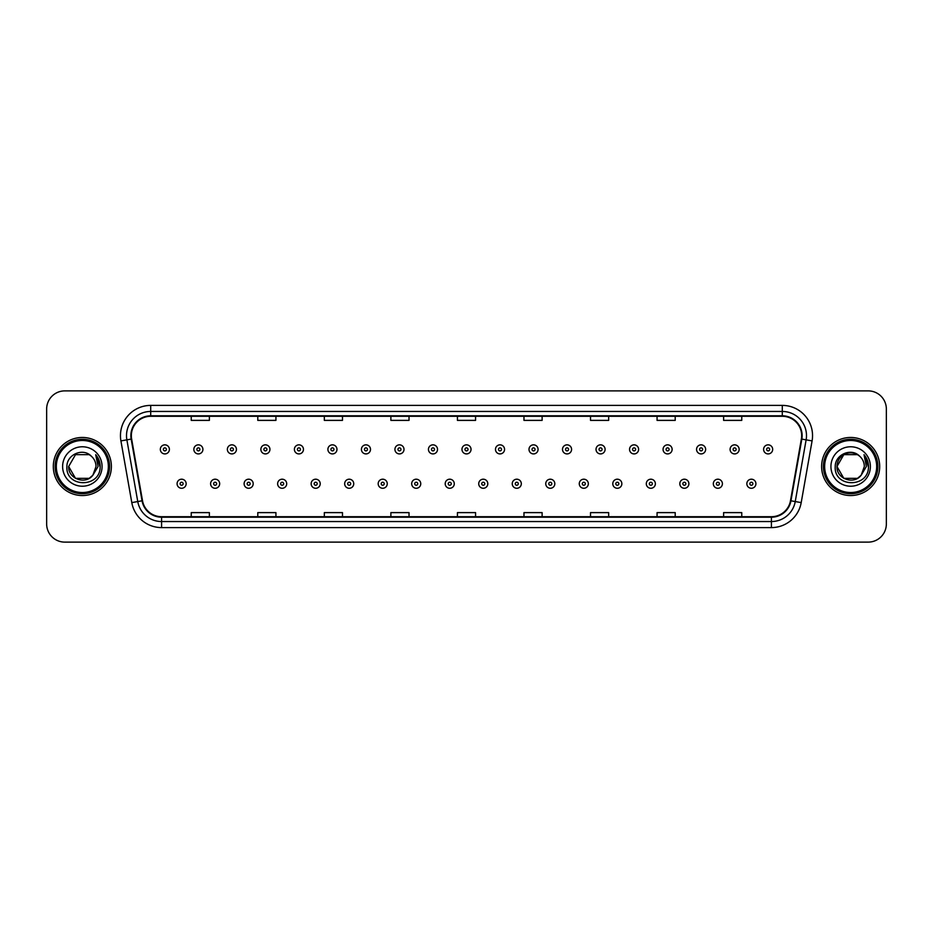 <?xml version="1.0" encoding="UTF-8"?>
<svg xmlns="http://www.w3.org/2000/svg" width="933" height="933" viewBox="0 0 933 933"><rect width="100%" height="100%" fill="white"/><g stroke="black" fill="none" stroke-linecap="round" stroke-linejoin="round"><path stroke-width="1.4" d="M53.309 466.5A29.04 29.04 0 0 0 82.349 495.54A29.04 29.04 0 0 0 111.377 466.5A29.04 29.04 0 0 0 82.349 437.46A29.04 29.04 0 0 0 53.309 466.5A29.04 29.04 0 0 0 82.349 495.54A29.04 29.04 0 0 0 111.377 466.5A29.04 29.04 0 0 0 82.349 437.46A29.04 29.04 0 0 0 53.309 466.5M821.623 466.5A29.04 29.04 0 0 0 850.651 495.54A29.04 29.04 0 0 0 879.691 466.5A29.04 29.04 0 0 0 850.651 437.46A29.04 29.04 0 0 0 821.623 466.5A29.04 29.04 0 0 0 850.651 495.54A29.04 29.04 0 0 0 879.691 466.5A29.04 29.04 0 0 0 850.651 437.46A29.04 29.04 0 0 0 821.623 466.5M131.343 435.641A19.36 19.36 0 0 1 150.703 416.293L782.297 416.293A19.36 19.36 0 0 1 801.365 439.011L790.484 500.718A19.36 19.36 0 0 1 771.416 516.707L161.584 516.707A19.36 19.36 0 0 1 142.516 500.718L131.635 439.011A19.36 19.36 0 0 1 131.343 435.641M130.865 435.641A19.838 19.838 0 0 0 131.168 439.093L142.049 500.799A19.838 19.838 0 0 0 161.584 517.197L771.416 517.197A19.838 19.838 0 0 0 790.951 500.799L801.832 439.093A19.838 19.838 0 0 0 782.297 415.803L150.703 415.803A19.838 19.838 0 0 0 130.865 435.641M120.917 440.901A30.253 30.253 0 0 1 150.703 405.4L782.297 405.4A30.253 30.253 0 0 1 812.083 440.901L801.202 502.607A30.253 30.253 0 0 1 771.416 527.6L161.584 527.6A30.253 30.253 0 0 1 131.798 502.607L120.917 440.901L126.876 439.851A24.2 24.2 0 0 1 150.703 411.453L782.297 411.453A24.2 24.2 0 0 1 806.124 439.851L795.243 501.557A24.2 24.2 0 0 1 771.416 521.547L161.584 521.547A24.2 24.2 0 0 1 137.757 501.557L126.876 439.851A24.2 24.2 0 0 1 126.503 435.641M886.35 409.027A18.147 18.147 0 0 0 868.203 390.88L64.797 390.88A18.147 18.147 0 0 0 46.65 409.027L46.65 523.973A18.147 18.147 0 0 0 64.797 542.12L868.203 542.12A18.147 18.147 0 0 0 886.35 523.973L886.35 409.027L886.35 523.973M790.951 500.799L795.243 501.557L806.124 439.851L812.083 440.901M457.427 416.293L457.427 420.386L475.573 420.386L475.573 416.293M390.88 416.293L390.88 420.386L409.027 420.386L409.027 416.293M324.334 416.293L324.334 420.386L342.481 420.386L342.481 416.293M257.788 416.293L257.788 420.386L275.935 420.386L275.935 416.293M191.242 416.293L191.242 420.386L209.389 420.386L209.389 416.293M523.973 416.293L523.973 420.386L542.12 420.386L542.12 416.293M590.519 416.293L590.519 420.386L608.666 420.386L608.666 416.293M657.065 416.293L657.065 420.386L675.212 420.386L675.212 416.293M723.611 416.293L723.611 420.386L741.758 420.386L741.758 416.293M475.573 516.707L475.573 512.614L457.427 512.614L457.427 516.707M409.027 516.707L409.027 512.614L390.88 512.614L390.88 516.707M342.481 516.707L342.481 512.614L324.334 512.614L324.334 516.707M275.935 516.707L275.935 512.614L257.788 512.614L257.788 516.707M209.389 516.707L209.389 512.614L191.242 512.614L191.242 516.707M542.12 516.707L542.12 512.614L523.973 512.614L523.973 516.707M608.666 516.707L608.666 512.614L590.519 512.614L590.519 516.707M675.212 516.707L675.212 512.614L657.065 512.614L657.065 516.707M741.758 516.707L741.758 512.614L723.611 512.614L723.611 516.707M46.65 409.027L46.65 523.973M868.203 390.88L64.797 390.88M64.797 542.12L868.203 542.12M169.398 449.379A4.537 4.537 0 0 1 164.861 453.916A4.537 4.537 0 0 1 160.324 449.379A4.537 4.537 0 0 1 164.861 444.843A4.537 4.537 0 0 1 169.398 449.379A4.537 4.537 0 0 0 164.861 444.843A4.537 4.537 0 0 0 160.324 449.379M177.083 483.737A4.537 4.537 0 0 1 181.62 479.2A4.537 4.537 0 0 1 186.157 483.737A4.537 4.537 0 0 1 181.62 488.274A4.537 4.537 0 0 1 177.083 483.737A4.537 4.537 0 0 0 181.62 488.274A4.537 4.537 0 0 0 186.157 483.737M202.916 449.379A4.537 4.537 0 0 1 198.379 453.916A4.537 4.537 0 0 1 193.842 449.379A4.537 4.537 0 0 1 198.379 444.843A4.537 4.537 0 0 1 202.916 449.379A4.537 4.537 0 0 0 198.379 444.843A4.537 4.537 0 0 0 193.842 449.379M236.434 449.379A4.537 4.537 0 0 1 231.897 453.916A4.537 4.537 0 0 1 227.36 449.379A4.537 4.537 0 0 1 231.897 444.843A4.537 4.537 0 0 1 236.434 449.379A4.537 4.537 0 0 0 231.897 444.843A4.537 4.537 0 0 0 227.36 449.379M269.94 449.379A4.537 4.537 0 0 1 265.404 453.916A4.537 4.537 0 0 1 260.867 449.379A4.537 4.537 0 0 1 265.404 444.843A4.537 4.537 0 0 1 269.94 449.379A4.537 4.537 0 0 0 265.404 444.843A4.537 4.537 0 0 0 260.867 449.379M303.458 449.379A4.537 4.537 0 0 1 298.922 453.916A4.537 4.537 0 0 1 294.385 449.379A4.537 4.537 0 0 1 298.922 444.843A4.537 4.537 0 0 1 303.458 449.379A4.537 4.537 0 0 0 298.922 444.843A4.537 4.537 0 0 0 294.385 449.379M210.601 483.737A4.537 4.537 0 0 1 215.138 479.2A4.537 4.537 0 0 1 219.675 483.737A4.537 4.537 0 0 1 215.138 488.274A4.537 4.537 0 0 1 210.601 483.737A4.537 4.537 0 0 0 215.138 488.274A4.537 4.537 0 0 0 219.675 483.737M244.108 483.737A4.537 4.537 0 0 1 248.644 479.2A4.537 4.537 0 0 1 253.193 483.737A4.537 4.537 0 0 1 248.644 488.274A4.537 4.537 0 0 1 244.108 483.737A4.537 4.537 0 0 0 248.644 488.274A4.537 4.537 0 0 0 253.193 483.737M277.626 483.737A4.537 4.537 0 0 1 282.163 479.2A4.537 4.537 0 0 1 286.699 483.737A4.537 4.537 0 0 1 282.163 488.274A4.537 4.537 0 0 1 277.626 483.737A4.537 4.537 0 0 0 282.163 488.274A4.537 4.537 0 0 0 286.699 483.737M89.183 478.349A13.68 13.68 0 0 0 92.868 475.224L92.6 475.55C85.195 485.032 67.969 478.664 68.669 466.5L75.503 454.651M108.356 466.5A26.019 26.019 0 0 0 82.349 440.481A26.019 26.019 0 0 0 56.33 466.5A26.019 26.019 0 0 0 82.349 492.519A26.019 26.019 0 0 0 108.356 466.5M109.569 466.5A27.22 27.22 0 0 0 82.349 439.28A27.22 27.22 0 0 0 55.117 466.5A27.22 27.22 0 0 0 82.349 493.72A27.22 27.22 0 0 0 109.569 466.5M92.868 475.224L89.183 478.349L75.503 478.349L68.669 466.5L75.503 454.651L89.183 454.651L91.306 456.167C82.909 447.374 66.756 454.616 66.908 466.5C65.368 487.609 99.598 488.169 100.146 467.526L100.181 466.5C100.123 462.01 98.63 458.08 95.702 454.686L98.058 466.5L92.868 475.224L89.183 478.349L75.503 478.349L68.669 466.5L75.503 478.349L89.183 478.349L92.868 475.224L96.017 466.5C95.936 462.371 94.373 458.931 91.306 456.167M62.616 466.5A19.721 19.721 0 0 0 82.349 486.221A19.721 19.721 0 0 0 102.07 466.5A19.721 19.721 0 0 0 82.349 446.779A19.721 19.721 0 0 0 62.616 466.5M95.831 454.837L100.169 467.013M95.702 454.686L99.26 460.867M857.497 478.349A13.68 13.68 0 0 0 861.182 475.224L857.497 478.349L843.817 478.349L836.983 466.5L843.817 454.651L857.497 454.651L859.62 456.167C851.223 447.374 835.07 454.616 835.222 466.5C833.682 487.609 867.912 488.169 868.46 467.526L868.495 466.5C868.436 462.01 866.944 458.08 864.016 454.686L866.372 466.5L861.182 475.224L857.497 478.349L843.817 478.349L836.983 466.5L843.817 478.349L857.497 478.349L861.182 475.224L858.22 477.894M876.67 466.5A26.019 26.019 0 0 0 850.651 440.481A26.019 26.019 0 0 0 824.644 466.5A26.019 26.019 0 0 0 850.651 492.519A26.019 26.019 0 0 0 876.67 466.5M877.883 466.5A27.22 27.22 0 0 0 850.651 439.28A27.22 27.22 0 0 0 823.431 466.5A27.22 27.22 0 0 0 850.651 493.72A27.22 27.22 0 0 0 877.883 466.5M860.902 475.55L857.497 478.349L843.817 478.349L836.983 466.5C836.283 478.664 853.508 485.032 860.914 475.55M861.182 475.224L864.331 466.5C864.25 462.371 862.687 458.931 859.62 456.167M830.93 466.5A19.721 19.721 0 0 0 850.651 486.221A19.721 19.721 0 0 0 870.384 466.5A19.721 19.721 0 0 0 850.651 446.779A19.721 19.721 0 0 0 830.93 466.5M857.497 454.651A13.68 13.68 0 0 0 836.983 466.5M864.145 454.837L868.483 467.013L864.016 454.686L867.573 460.867M336.976 449.379A4.537 4.537 0 0 1 332.44 453.916A4.537 4.537 0 0 1 327.903 449.379A4.537 4.537 0 0 1 332.44 444.843A4.537 4.537 0 0 1 336.976 449.379A4.537 4.537 0 0 0 332.44 444.843A4.537 4.537 0 0 0 327.903 449.379M370.494 449.379A4.537 4.537 0 0 1 365.958 453.916A4.537 4.537 0 0 1 361.421 449.379A4.537 4.537 0 0 1 365.958 444.843A4.537 4.537 0 0 1 370.494 449.379A4.537 4.537 0 0 0 365.958 444.843A4.537 4.537 0 0 0 361.421 449.379M404.001 449.379A4.537 4.537 0 0 1 399.464 453.916A4.537 4.537 0 0 1 394.927 449.379A4.537 4.537 0 0 1 399.464 444.843A4.537 4.537 0 0 1 404.001 449.379A4.537 4.537 0 0 0 399.464 444.843A4.537 4.537 0 0 0 394.927 449.379M311.144 483.737A4.537 4.537 0 0 1 315.681 479.2A4.537 4.537 0 0 1 320.217 483.737A4.537 4.537 0 0 1 315.681 488.274A4.537 4.537 0 0 1 311.144 483.737A4.537 4.537 0 0 0 315.681 488.274A4.537 4.537 0 0 0 320.217 483.737M344.662 483.737A4.537 4.537 0 0 1 349.199 479.2A4.537 4.537 0 0 1 353.735 483.737A4.537 4.537 0 0 1 349.199 488.274A4.537 4.537 0 0 1 344.662 483.737A4.537 4.537 0 0 0 349.199 488.274A4.537 4.537 0 0 0 353.735 483.737M378.18 483.737A4.537 4.537 0 0 1 382.717 479.2A4.537 4.537 0 0 1 387.253 483.737A4.537 4.537 0 0 1 382.717 488.274A4.537 4.537 0 0 1 378.18 483.737A4.537 4.537 0 0 0 382.717 488.274A4.537 4.537 0 0 0 387.253 483.737M437.519 449.379A4.537 4.537 0 0 1 432.982 453.916A4.537 4.537 0 0 1 428.445 449.379A4.537 4.537 0 0 1 432.982 444.843A4.537 4.537 0 0 1 437.519 449.379A4.537 4.537 0 0 0 432.982 444.843A4.537 4.537 0 0 0 428.445 449.379M471.037 449.379A4.537 4.537 0 0 1 466.5 453.916A4.537 4.537 0 0 1 461.963 449.379A4.537 4.537 0 0 1 466.5 444.843A4.537 4.537 0 0 1 471.037 449.379A4.537 4.537 0 0 0 466.5 444.843A4.537 4.537 0 0 0 461.963 449.379M504.555 449.379A4.537 4.537 0 0 1 500.018 453.916A4.537 4.537 0 0 1 495.481 449.379A4.537 4.537 0 0 1 500.018 444.843A4.537 4.537 0 0 1 504.555 449.379A4.537 4.537 0 0 0 500.018 444.843A4.537 4.537 0 0 0 495.481 449.379M538.073 449.379A4.537 4.537 0 0 1 533.536 453.916A4.537 4.537 0 0 1 528.999 449.379A4.537 4.537 0 0 1 533.536 444.843A4.537 4.537 0 0 1 538.073 449.379A4.537 4.537 0 0 0 533.536 444.843A4.537 4.537 0 0 0 528.999 449.379M571.579 449.379A4.537 4.537 0 0 1 567.042 453.916A4.537 4.537 0 0 1 562.506 449.379A4.537 4.537 0 0 1 567.042 444.843A4.537 4.537 0 0 1 571.579 449.379A4.537 4.537 0 0 0 567.042 444.843A4.537 4.537 0 0 0 562.506 449.379M411.686 483.737A4.537 4.537 0 0 1 416.223 479.2A4.537 4.537 0 0 1 420.76 483.737A4.537 4.537 0 0 1 416.223 488.274A4.537 4.537 0 0 1 411.686 483.737A4.537 4.537 0 0 0 416.223 488.274A4.537 4.537 0 0 0 420.76 483.737M445.204 483.737A4.537 4.537 0 0 1 449.741 479.2A4.537 4.537 0 0 1 454.278 483.737A4.537 4.537 0 0 1 449.741 488.274A4.537 4.537 0 0 1 445.204 483.737A4.537 4.537 0 0 0 449.741 488.274A4.537 4.537 0 0 0 454.278 483.737M478.722 483.737A4.537 4.537 0 0 1 483.259 479.2A4.537 4.537 0 0 1 487.796 483.737A4.537 4.537 0 0 1 483.259 488.274A4.537 4.537 0 0 1 478.722 483.737A4.537 4.537 0 0 0 483.259 488.274A4.537 4.537 0 0 0 487.796 483.737M512.24 483.737A4.537 4.537 0 0 1 516.777 479.2A4.537 4.537 0 0 1 521.314 483.737A4.537 4.537 0 0 1 516.777 488.274A4.537 4.537 0 0 1 512.24 483.737A4.537 4.537 0 0 0 516.777 488.274A4.537 4.537 0 0 0 521.314 483.737M545.747 483.737A4.537 4.537 0 0 1 550.283 479.2A4.537 4.537 0 0 1 554.82 483.737A4.537 4.537 0 0 1 550.283 488.274A4.537 4.537 0 0 1 545.747 483.737A4.537 4.537 0 0 0 550.283 488.274A4.537 4.537 0 0 0 554.82 483.737M605.097 449.379A4.537 4.537 0 0 1 600.56 453.916A4.537 4.537 0 0 1 596.024 449.379A4.537 4.537 0 0 1 600.56 444.843A4.537 4.537 0 0 1 605.097 449.379A4.537 4.537 0 0 0 600.56 444.843A4.537 4.537 0 0 0 596.024 449.379M638.615 449.379A4.537 4.537 0 0 1 634.078 453.916A4.537 4.537 0 0 1 629.542 449.379A4.537 4.537 0 0 1 634.078 444.843A4.537 4.537 0 0 1 638.615 449.379A4.537 4.537 0 0 0 634.078 444.843A4.537 4.537 0 0 0 629.542 449.379M672.133 449.379A4.537 4.537 0 0 1 667.596 453.916A4.537 4.537 0 0 1 663.06 449.379A4.537 4.537 0 0 1 667.596 444.843A4.537 4.537 0 0 1 672.133 449.379A4.537 4.537 0 0 0 667.596 444.843A4.537 4.537 0 0 0 663.06 449.379M705.64 449.379A4.537 4.537 0 0 1 701.103 453.916A4.537 4.537 0 0 1 696.566 449.379A4.537 4.537 0 0 1 701.103 444.843A4.537 4.537 0 0 1 705.64 449.379A4.537 4.537 0 0 0 701.103 444.843A4.537 4.537 0 0 0 696.566 449.379M739.158 449.379A4.537 4.537 0 0 1 734.621 453.916A4.537 4.537 0 0 1 730.084 449.379A4.537 4.537 0 0 1 734.621 444.843A4.537 4.537 0 0 1 739.158 449.379A4.537 4.537 0 0 0 734.621 444.843A4.537 4.537 0 0 0 730.084 449.379M772.676 449.379A4.537 4.537 0 0 1 768.139 453.916A4.537 4.537 0 0 1 763.602 449.379A4.537 4.537 0 0 1 768.139 444.843A4.537 4.537 0 0 1 772.676 449.379A4.537 4.537 0 0 0 768.139 444.843A4.537 4.537 0 0 0 763.602 449.379M579.265 483.737A4.537 4.537 0 0 1 583.801 479.2A4.537 4.537 0 0 1 588.338 483.737A4.537 4.537 0 0 1 583.801 488.274A4.537 4.537 0 0 1 579.265 483.737A4.537 4.537 0 0 0 583.801 488.274A4.537 4.537 0 0 0 588.338 483.737M612.783 483.737A4.537 4.537 0 0 1 617.319 479.2A4.537 4.537 0 0 1 621.856 483.737A4.537 4.537 0 0 1 617.319 488.274A4.537 4.537 0 0 1 612.783 483.737A4.537 4.537 0 0 0 617.319 488.274A4.537 4.537 0 0 0 621.856 483.737M646.301 483.737A4.537 4.537 0 0 1 650.837 479.2A4.537 4.537 0 0 1 655.374 483.737A4.537 4.537 0 0 1 650.837 488.274A4.537 4.537 0 0 1 646.301 483.737A4.537 4.537 0 0 0 650.837 488.274A4.537 4.537 0 0 0 655.374 483.737M679.807 483.737A4.537 4.537 0 0 1 684.356 479.2A4.537 4.537 0 0 1 688.892 483.737A4.537 4.537 0 0 1 684.356 488.274A4.537 4.537 0 0 1 679.807 483.737A4.537 4.537 0 0 0 684.356 488.274A4.537 4.537 0 0 0 688.892 483.737M713.325 483.737A4.537 4.537 0 0 1 717.862 479.2A4.537 4.537 0 0 1 722.399 483.737A4.537 4.537 0 0 1 717.862 488.274A4.537 4.537 0 0 1 713.325 483.737A4.537 4.537 0 0 0 717.862 488.274A4.537 4.537 0 0 0 722.399 483.737M746.843 483.737A4.537 4.537 0 0 1 751.38 479.2A4.537 4.537 0 0 1 755.917 483.737A4.537 4.537 0 0 1 751.38 488.274A4.537 4.537 0 0 1 746.843 483.737A4.537 4.537 0 0 0 751.38 488.274A4.537 4.537 0 0 0 755.917 483.737M782.297 405.4L782.297 415.803M126.876 439.851L131.168 439.093M161.584 527.6L161.584 517.197M771.416 517.197L771.416 527.6M131.798 502.607L142.049 500.799M801.832 439.093L806.124 439.851M150.703 405.4L150.703 415.803M795.243 501.557L801.202 502.607M163.345 449.379A1.516 1.516 0 0 0 164.861 450.896A1.516 1.516 0 0 0 166.377 449.379A1.516 1.516 0 0 0 164.861 447.863A1.516 1.516 0 0 0 163.345 449.379M183.136 483.737A1.516 1.516 0 0 0 181.62 482.233A1.516 1.516 0 0 0 180.104 483.737A1.516 1.516 0 0 0 181.62 485.253A1.516 1.516 0 0 0 183.136 483.737M196.863 449.379A1.516 1.516 0 0 0 198.379 450.896A1.516 1.516 0 0 0 199.884 449.379A1.516 1.516 0 0 0 198.379 447.863A1.516 1.516 0 0 0 196.863 449.379M230.381 449.379A1.516 1.516 0 0 0 231.897 450.896A1.516 1.516 0 0 0 233.402 449.379A1.516 1.516 0 0 0 231.897 447.863A1.516 1.516 0 0 0 230.381 449.379M263.899 449.379A1.516 1.516 0 0 0 265.404 450.896A1.516 1.516 0 0 0 266.92 449.379A1.516 1.516 0 0 0 265.404 447.863A1.516 1.516 0 0 0 263.899 449.379M297.405 449.379A1.516 1.516 0 0 0 298.922 450.896A1.516 1.516 0 0 0 300.438 449.379A1.516 1.516 0 0 0 298.922 447.863A1.516 1.516 0 0 0 297.405 449.379M216.643 483.737A1.516 1.516 0 0 0 215.138 482.233A1.516 1.516 0 0 0 213.622 483.737A1.516 1.516 0 0 0 215.138 485.253A1.516 1.516 0 0 0 216.643 483.737M250.161 483.737A1.516 1.516 0 0 0 248.644 482.233A1.516 1.516 0 0 0 247.14 483.737A1.516 1.516 0 0 0 248.644 485.253A1.516 1.516 0 0 0 250.161 483.737M283.679 483.737A1.516 1.516 0 0 0 282.163 482.233A1.516 1.516 0 0 0 280.658 483.737A1.516 1.516 0 0 0 282.163 485.253A1.516 1.516 0 0 0 283.679 483.737M330.923 449.379A1.516 1.516 0 0 0 332.44 450.896A1.516 1.516 0 0 0 333.956 449.379A1.516 1.516 0 0 0 332.44 447.863A1.516 1.516 0 0 0 330.923 449.379M364.441 449.379A1.516 1.516 0 0 0 365.958 450.896A1.516 1.516 0 0 0 367.462 449.379A1.516 1.516 0 0 0 365.958 447.863A1.516 1.516 0 0 0 364.441 449.379M397.959 449.379A1.516 1.516 0 0 0 399.464 450.896A1.516 1.516 0 0 0 400.98 449.379A1.516 1.516 0 0 0 399.464 447.863A1.516 1.516 0 0 0 397.959 449.379M317.197 483.737A1.516 1.516 0 0 0 315.681 482.233A1.516 1.516 0 0 0 314.164 483.737A1.516 1.516 0 0 0 315.681 485.253A1.516 1.516 0 0 0 317.197 483.737M350.703 483.737A1.516 1.516 0 0 0 349.199 482.233A1.516 1.516 0 0 0 347.682 483.737A1.516 1.516 0 0 0 349.199 485.253A1.516 1.516 0 0 0 350.703 483.737M384.221 483.737A1.516 1.516 0 0 0 382.717 482.233A1.516 1.516 0 0 0 381.2 483.737A1.516 1.516 0 0 0 382.717 485.253A1.516 1.516 0 0 0 384.221 483.737M431.478 449.379A1.516 1.516 0 0 0 432.982 450.896A1.516 1.516 0 0 0 434.498 449.379A1.516 1.516 0 0 0 432.982 447.863A1.516 1.516 0 0 0 431.478 449.379M464.984 449.379A1.516 1.516 0 0 0 466.5 450.896A1.516 1.516 0 0 0 468.016 449.379A1.516 1.516 0 0 0 466.5 447.863A1.516 1.516 0 0 0 464.984 449.379M498.502 449.379A1.516 1.516 0 0 0 500.018 450.896A1.516 1.516 0 0 0 501.522 449.379A1.516 1.516 0 0 0 500.018 447.863A1.516 1.516 0 0 0 498.502 449.379M532.02 449.379A1.516 1.516 0 0 0 533.536 450.896A1.516 1.516 0 0 0 535.041 449.379A1.516 1.516 0 0 0 533.536 447.863A1.516 1.516 0 0 0 532.02 449.379M565.538 449.379A1.516 1.516 0 0 0 567.042 450.896A1.516 1.516 0 0 0 568.559 449.379A1.516 1.516 0 0 0 567.042 447.863A1.516 1.516 0 0 0 565.538 449.379M417.739 483.737A1.516 1.516 0 0 0 416.223 482.233A1.516 1.516 0 0 0 414.719 483.737A1.516 1.516 0 0 0 416.223 485.253A1.516 1.516 0 0 0 417.739 483.737M451.257 483.737A1.516 1.516 0 0 0 449.741 482.233A1.516 1.516 0 0 0 448.225 483.737A1.516 1.516 0 0 0 449.741 485.253A1.516 1.516 0 0 0 451.257 483.737M484.775 483.737A1.516 1.516 0 0 0 483.259 482.233A1.516 1.516 0 0 0 481.743 483.737A1.516 1.516 0 0 0 483.259 485.253A1.516 1.516 0 0 0 484.775 483.737M518.281 483.737A1.516 1.516 0 0 0 516.777 482.233A1.516 1.516 0 0 0 515.261 483.737A1.516 1.516 0 0 0 516.777 485.253A1.516 1.516 0 0 0 518.281 483.737M551.8 483.737A1.516 1.516 0 0 0 550.283 482.233A1.516 1.516 0 0 0 548.779 483.737A1.516 1.516 0 0 0 550.283 485.253A1.516 1.516 0 0 0 551.8 483.737M599.044 449.379A1.516 1.516 0 0 0 600.56 450.896A1.516 1.516 0 0 0 602.077 449.379A1.516 1.516 0 0 0 600.56 447.863A1.516 1.516 0 0 0 599.044 449.379M632.562 449.379A1.516 1.516 0 0 0 634.078 450.896A1.516 1.516 0 0 0 635.595 449.379A1.516 1.516 0 0 0 634.078 447.863A1.516 1.516 0 0 0 632.562 449.379M666.08 449.379A1.516 1.516 0 0 0 667.596 450.896A1.516 1.516 0 0 0 669.101 449.379A1.516 1.516 0 0 0 667.596 447.863A1.516 1.516 0 0 0 666.08 449.379M699.598 449.379A1.516 1.516 0 0 0 701.103 450.896A1.516 1.516 0 0 0 702.619 449.379A1.516 1.516 0 0 0 701.103 447.863A1.516 1.516 0 0 0 699.598 449.379M733.116 449.379A1.516 1.516 0 0 0 734.621 450.896A1.516 1.516 0 0 0 736.137 449.379A1.516 1.516 0 0 0 734.621 447.863A1.516 1.516 0 0 0 733.116 449.379M766.623 449.379A1.516 1.516 0 0 0 768.139 450.896A1.516 1.516 0 0 0 769.655 449.379A1.516 1.516 0 0 0 768.139 447.863A1.516 1.516 0 0 0 766.623 449.379M585.318 483.737A1.516 1.516 0 0 0 583.801 482.233A1.516 1.516 0 0 0 582.297 483.737A1.516 1.516 0 0 0 583.801 485.253A1.516 1.516 0 0 0 585.318 483.737M618.836 483.737A1.516 1.516 0 0 0 617.319 482.233A1.516 1.516 0 0 0 615.803 483.737A1.516 1.516 0 0 0 617.319 485.253A1.516 1.516 0 0 0 618.836 483.737M652.342 483.737A1.516 1.516 0 0 0 650.837 482.233A1.516 1.516 0 0 0 649.321 483.737A1.516 1.516 0 0 0 650.837 485.253A1.516 1.516 0 0 0 652.342 483.737M685.86 483.737A1.516 1.516 0 0 0 684.356 482.233A1.516 1.516 0 0 0 682.839 483.737A1.516 1.516 0 0 0 684.356 485.253A1.516 1.516 0 0 0 685.86 483.737M719.378 483.737A1.516 1.516 0 0 0 717.862 482.233A1.516 1.516 0 0 0 716.357 483.737A1.516 1.516 0 0 0 717.862 485.253A1.516 1.516 0 0 0 719.378 483.737M752.896 483.737A1.516 1.516 0 0 0 751.38 482.233A1.516 1.516 0 0 0 749.864 483.737A1.516 1.516 0 0 0 751.38 485.253A1.516 1.516 0 0 0 752.896 483.737"/></g></svg>
